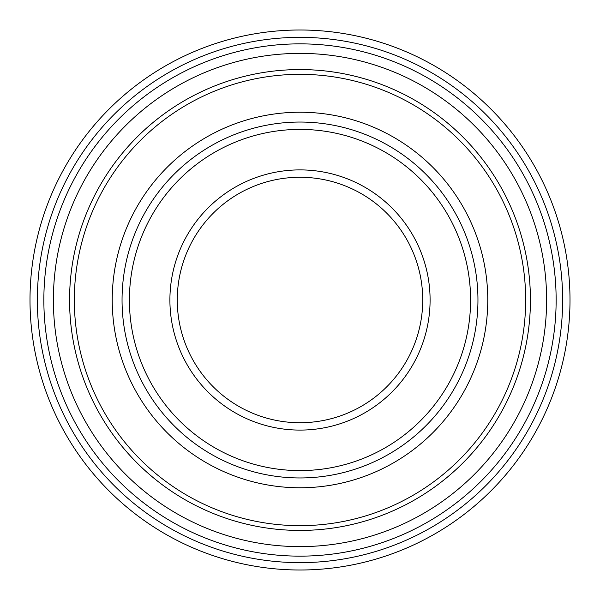 <?xml version="1.0" encoding="UTF-8"?>
<svg xmlns="http://www.w3.org/2000/svg" width="600" height="600" viewBox="0 0 600 600"><rect width="100%" height="100%" fill="white"/><g stroke="black" fill="none" stroke-linecap="round" stroke-linejoin="round"><path stroke-width="0.9" d="M300 177.27A122.73 122.73 0 0 1 422.73 300A122.73 122.73 0 0 1 300 422.73A122.73 122.73 0 0 1 177.27 300A122.73 122.73 0 0 1 300 177.27M300 570A270 270 0 0 0 570 300A270 270 0 0 0 300 30A270 270 0 0 0 30 300A270 270 0 0 0 300 570M300 562.635A262.635 262.635 0 0 1 72.547 168.683A262.635 262.635 0 0 1 527.452 168.683A262.635 262.635 0 0 1 300 562.635M300 470.588A170.587 170.587 0 0 1 152.265 214.702A170.587 170.587 0 0 1 447.735 214.702A170.587 170.587 0 0 1 300 470.588M300 477.952A177.953 177.953 0 0 0 477.952 300A177.953 177.953 0 0 0 300 122.047A177.953 177.953 0 0 0 122.047 300A177.953 177.953 0 0 0 300 477.952M300 430.088A130.087 130.087 0 0 0 412.665 234.952A130.087 130.087 0 0 0 187.335 234.952A130.087 130.087 0 0 0 300 430.088M556.14 300A256.14 256.14 0 0 0 171.93 78.172A256.14 256.14 0 0 0 171.93 521.827A256.14 256.14 0 0 0 556.14 300M525.668 300A225.667 225.667 0 0 1 187.17 495.435A225.667 225.667 0 0 1 187.17 104.565A225.667 225.667 0 0 1 525.668 300M530.43 300A230.43 230.43 0 0 0 300 69.57A230.43 230.43 0 0 0 69.57 300A230.43 230.43 0 0 0 300 530.43A230.43 230.43 0 0 0 530.43 300M487.77 300A187.77 187.77 0 0 0 206.115 137.385A187.77 187.77 0 0 0 206.115 462.615A187.77 187.77 0 0 0 487.77 300M546.615 300A246.615 246.615 0 0 1 300 546.615A246.615 246.615 0 0 1 53.385 300A246.615 246.615 0 0 1 300 53.385A246.615 246.615 0 0 1 546.615 300"/></g></svg>
